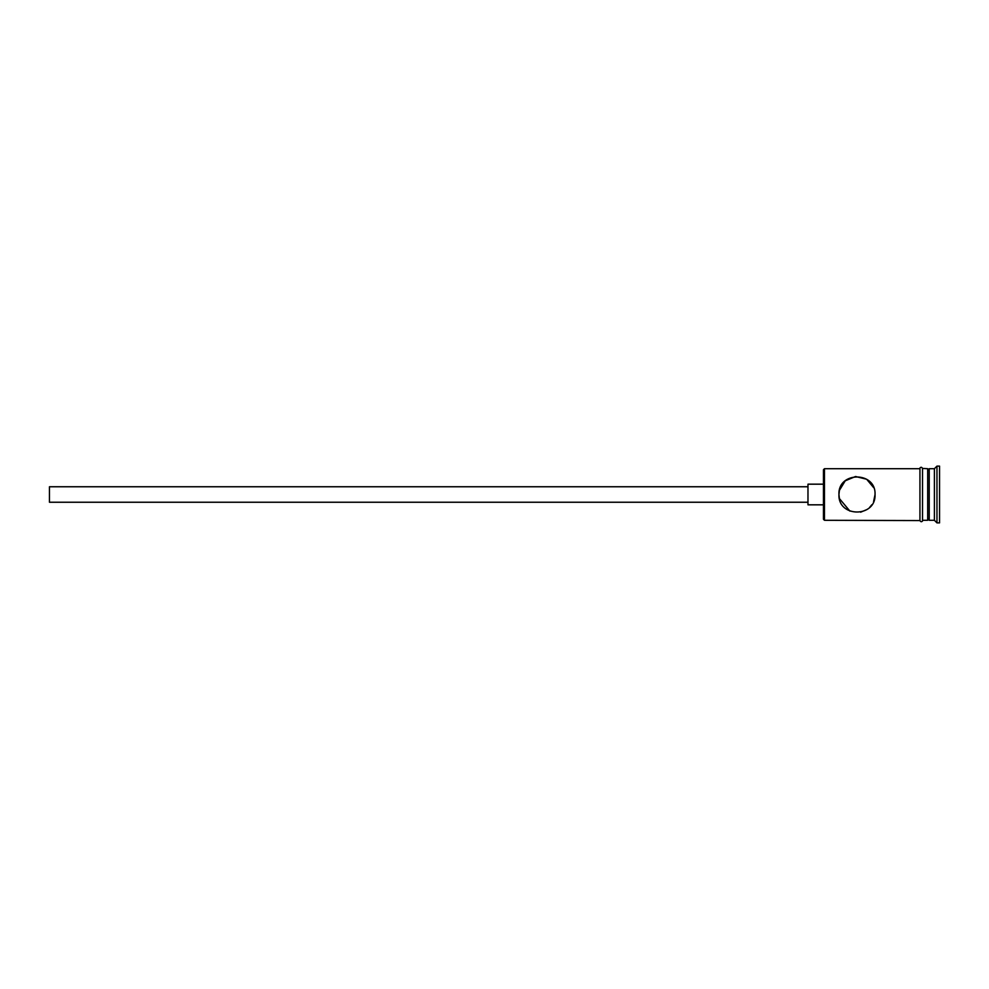 <?xml version="1.0" encoding="UTF-8"?>
<svg xmlns="http://www.w3.org/2000/svg" width="989" height="989" viewBox="0 0 989 989"><rect width="100%" height="100%" fill="white"/><g stroke="black" fill="none" stroke-linecap="round" stroke-linejoin="round"><path stroke-width="1.48" d="M824.48 520.301L823.454 519.262L823.454 469.738L824.48 468.699L824.48 520.301L919.943 520.56L919.943 494.5L919.943 520.301M839.29 490.878L838.932 494.5L839.401 490.383L845.224 480.802L855.572 476.5L866.661 479.245L873.72 487.713M807.976 502.239L49.45 502.239L49.45 486.761L807.976 486.761M823.454 504.823L807.976 504.823L807.976 484.177L823.454 484.177M875.055 494.5C876.106 471.123 837.819 471.209 838.932 494.5C837.856 517.828 876.106 517.853 875.055 494.5L873.584 501.633M927.682 470.245L929.227 468.699L929.227 520.301L934.395 520.301L936.966 522.884L939.55 522.884L939.55 466.116L936.966 466.116L936.966 522.884M929.227 468.699L934.395 468.699L934.395 520.301M871.89 504.711L869.603 507.431M867.032 509.508L860.591 512.203M849.922 511.115L839.389 498.567L839.092 496.96M922.527 468.699L922.527 494.5L922.527 468.44L927.682 468.699L927.682 520.301L922.527 520.301M922.527 494.5L922.527 520.56C923.281 520.09 921.451 523.354 919.943 520.56M824.48 468.699L919.943 468.699L919.943 494.5L919.943 468.44C919.189 468.922 921.019 465.646 922.527 468.44M838.932 494.5L839.401 498.592M927.682 518.755L929.227 520.301M934.395 468.699L936.966 466.116"/></g></svg>
